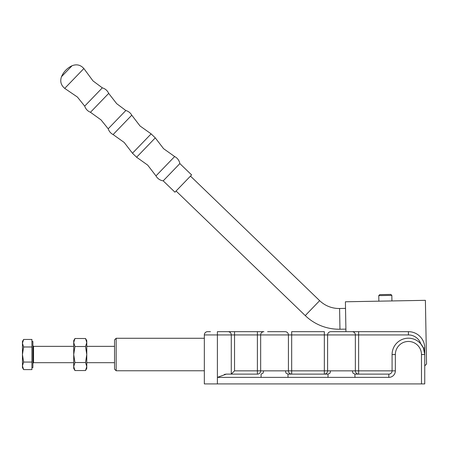<?xml version="1.0" encoding="UTF-8"?>
<svg xmlns="http://www.w3.org/2000/svg" width="449" height="449" viewBox="0 0 449 449"><rect width="100%" height="100%" fill="white"/><g stroke="black" fill="none" stroke-linecap="round" stroke-linejoin="round"><path stroke-width="0.67" d="M116.162 370.767L114.534 369.134L114.534 339.91L116.162 338.277L116.162 370.767L204.334 370.767M354.94 374.118L388.823 374.118A3.266 3.266 0 0 0 392.089 370.852L392.089 354.525A16.327 16.327 0 0 1 408.416 338.198A16.327 16.327 0 0 1 424.743 354.525L424.743 347.992A16.327 16.327 0 0 0 408.416 331.665L330.862 331.665A3.266 3.266 0 0 0 327.602 334.932L327.602 370.852L352.375 370.852L352.953 373.13L354.94 374.118L354.94 377.379L328.011 377.379L328.011 374.118L288 374.118L286.013 373.13L285.435 370.852L263.642 370.852L263.058 373.13L261.077 374.118L261.077 377.379L217.395 377.379L217.395 383.912L204.334 383.912L204.334 334.932A3.266 3.266 0 0 1 207.601 331.665A3.266 3.266 0 0 0 204.334 334.932A3.266 3.266 0 0 1 207.601 331.665L210.458 331.665M267.598 331.665L285.149 331.665A3.266 3.266 0 0 1 288.415 334.932L291.682 334.932L291.682 370.852L324.335 370.852L324.335 374.118A3.266 3.266 0 0 0 327.602 370.852L324.335 370.852L324.335 334.932L291.682 334.932L291.682 331.665L324.335 331.665L324.335 334.932L358.622 334.932L358.622 370.852L392.089 370.852A3.266 3.266 0 0 1 388.823 374.118L388.823 377.379A6.533 6.533 0 0 0 395.356 370.852L392.089 370.852M228.008 331.665A3.266 3.266 0 0 1 231.274 334.932L217.395 334.932L217.395 331.665L263.928 331.665A3.266 3.266 0 0 0 260.661 334.932L260.661 370.852A3.266 3.266 0 0 1 257.395 374.118L226.335 374.118L224.332 374.432M217.395 383.912L421.476 383.912L421.476 354.525A13.06 13.06 0 0 0 408.416 341.464A13.06 13.06 0 0 0 395.356 354.525L395.356 370.852M330.576 370.852L329.998 373.13L328.011 374.118M395.356 354.525L392.089 354.525A16.327 16.327 0 0 1 408.416 338.198A16.327 16.327 0 0 1 424.743 354.525L423.379 347.992L420.825 343.912A13.06 13.06 0 0 0 408.416 334.932L358.622 334.932L358.622 331.665M234.535 331.665L234.535 334.932L231.274 334.932L231.274 374.118L234.535 370.852L257.395 370.852L257.395 374.118M281.478 331.665L285.149 331.665M334.539 331.665L330.862 331.665M352.089 331.665A3.266 3.266 0 0 1 355.355 334.932L355.355 370.852A3.266 3.266 0 0 0 358.622 374.118L358.622 370.852L352.375 370.852M421.476 354.525L424.743 354.525L424.743 383.912L421.476 383.912M285.435 370.852L288.415 370.852A3.266 3.266 0 0 0 291.682 374.118L291.682 370.852L288.415 370.852L288.415 334.932L234.535 334.932L234.535 370.852M207.601 331.665A3.266 3.266 0 0 0 204.334 334.932L217.395 334.932L217.395 377.379L226.335 374.118M263.058 373.13L261.077 374.118M288 374.118L288 377.379L328.011 377.379M31.918 341.464L32.9 341.464L32.9 367.585L31.918 367.585M74.955 346.51L73.715 342.503L73.715 368.399L74.955 370.548L73.715 366.541L74.955 362.534L73.715 354.525L74.955 346.51L85.535 346.51L86.775 342.503L85.535 338.501L74.955 338.501L73.715 342.503L73.715 340.645L74.955 338.501M74.955 370.548L85.535 370.548L86.775 366.541L85.535 362.534L86.775 354.525L85.535 346.51M74.955 362.534L85.535 362.534M85.535 338.501L86.775 340.645L86.775 368.399L85.535 370.548M31.918 346.982L31.918 339.444L23.617 339.444L22.45 343.21L23.617 346.982L31.918 346.982L31.918 362.062L23.617 362.062L22.45 354.525L23.617 346.982M31.918 362.062L31.918 369.606L23.617 369.606L22.45 365.834L23.617 362.062M23.617 339.444L22.45 341.464L22.45 367.585L23.617 369.606M102.321 87.847L84.693 106.127L77.408 97.046L64.729 88.391L83.873 68.54L92.982 80.893L102.321 87.847C105.279 88.734 107.401 90.586 108.686 93.392L90.468 112.284L101.031 119.9L108.198 128.79C109.062 131.372 110.695 133.297 113.103 134.565L124.188 142.451L132.472 153.238L136.608 157.229L147.693 165.114L155.977 175.907C157.605 178.691 160.012 180.346 163.2 180.863L174.953 192.194L191.611 174.919L179.858 163.588L163.2 180.863M108.686 93.392L116.684 103.668L125.827 110.516L108.198 128.79M190.477 176.098L319.649 300.662A28.001 28.001 0 0 0 339.59 308.502L339.966 329.229A48.733 48.733 0 0 1 305.253 315.585L176.087 191.021M378.771 295.622L379.731 294.628L383.665 294.555L390.832 294.426L391.831 295.386L378.771 295.622L378.872 301.172M71.958 65.851L67.889 70.072L71.958 65.851M67.889 70.072L61.496 76.7C59.885 81.342 60.963 85.237 64.729 88.391M424.743 365.868L426.55 363.993L425.394 300.33L345.404 301.779L345.949 331.665M257.395 331.665L257.395 370.852L263.642 370.852M388.823 377.379L354.94 377.379M261.077 377.379L288 377.379M424.743 347.992L423.379 347.992M408.416 331.665L408.416 334.932M73.715 346.359L33.552 346.359L33.552 362.685L32.9 363.342M125.827 110.516C128.436 111.279 130.418 112.845 131.77 115.202L140.054 125.995L151.139 133.881L132.472 153.238M151.139 133.881L155.275 137.871L163.559 148.664L174.644 156.549L155.977 175.907M131.77 115.202L113.103 134.565M155.275 137.871L136.608 157.229M319.649 300.662L305.253 315.585M204.334 338.277L116.162 338.277M114.534 346.359L86.775 346.359M33.552 346.359L32.9 345.708M73.715 362.685L33.552 362.685M114.534 362.685L86.775 362.685M391.831 295.386L391.932 300.937M61.496 76.7A21.086 21.086 0 0 1 72.076 65.728C76.656 63.954 80.584 64.892 83.873 68.54M174.644 156.549C177.484 158.076 179.224 160.422 179.858 163.588M339.59 308.502L345.528 308.39M339.966 329.229L345.904 329.123M84.693 106.127C85.692 109.051 87.617 111.099 90.468 112.284"/></g></svg>
